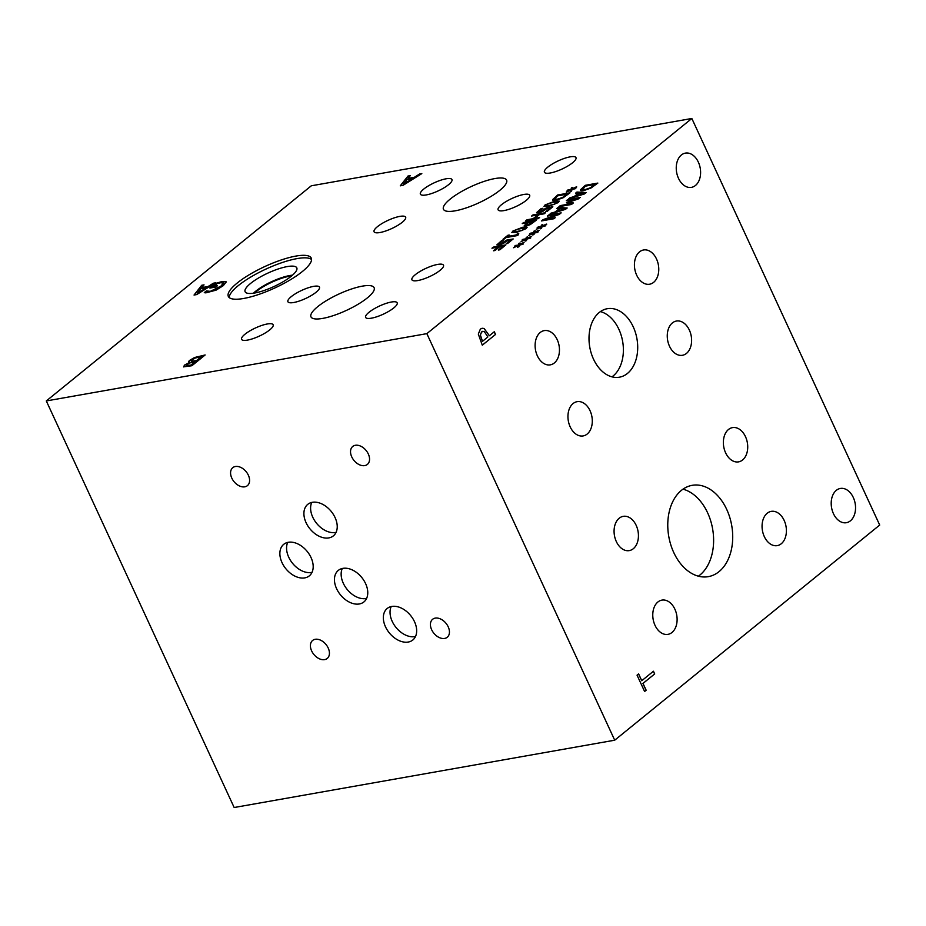 <?xml version="1.0" encoding="UTF-8"?>
<svg xmlns="http://www.w3.org/2000/svg" width="926" height="926" viewBox="0 0 926 926"><rect width="100%" height="100%" fill="white"/><g stroke="black" fill="none" stroke-linecap="round" stroke-linejoin="round"><path stroke-width="1.39" d="M496.892 244.823L501.487 240.76L503.269 240.447L499.565 242.786L498.882 243.839L500.41 243.885L506.707 240.1L513.189 238.954L507.668 243.445L506.186 243.7L510.423 240.274L507.066 240.864L503.107 243.631L499.033 245.008L496.88 244.788M510.423 240.274L506.464 243.654M506.707 240.1L512.981 239.128M502.795 243.11L506.777 240.228M498.894 243.874L502.853 243.237M501.487 240.76L502.945 240.644M496.949 244.95L501.545 240.887M538.214 218.64L525.644 220.863L526.987 219.775L533.133 218.686L537.774 214.925L531.617 216.013L532.959 214.925L545.53 212.702L544.199 213.79L539.256 214.658L534.626 218.42L539.557 217.552L538.214 218.64M534.626 218.42L539.337 217.726M532.959 214.925L545.31 212.876M531.894 215.966L533.017 215.052M537.774 214.925L533.133 218.686M526.987 219.775L533.202 218.814M525.922 220.816L527.044 219.902M570.844 190.027L566.226 192.076L570.277 189.957L567.14 190.548L571.029 189.344L571.377 187.885L572.754 187.353L572.118 188.985L576.736 186.936L572.685 189.054L575.81 188.476L571.944 189.656L571.55 191.138L570.184 191.659L570.844 190.027L570.323 191.613M572.685 189.054L575.59 188.649M572.118 188.985L576.308 186.867M571.377 187.885L572.685 187.538M571.029 189.344L571.435 188.013M567.997 189.853L571.087 189.471M567.43 190.49L568.055 189.98M570.277 189.957L566.399 192.145M562.811 197.273L567.244 194.147L562.869 197.4L557.209 199.229L562.869 197.4M567.244 194.147L557.568 195.861L554.651 199.148M554.605 198.801L557.209 199.229M554.662 198.928L557.278 199.356M552.602 200.039L557.464 195.027L570.034 192.805L563.135 197.77L555.797 200.363C553.47 200.734 552.394 200.491 552.59 199.622L557.521 195.154L569.814 192.978M549.743 205.283L553.956 204.31L556.734 202.875L556.908 201.891L549.303 203.234L546.433 204.704L546.271 205.676L549.743 205.283M546.433 204.704L546.328 205.804L546.49 204.831L546.328 205.804L549.801 205.41L554.014 204.438L556.792 203.002L556.966 202.018L556.792 203.002M556.734 202.875L556.908 201.891M558.135 202.632L548.377 206.394L543.967 206.429L545.032 204.947L554.801 201.174L559.223 201.127L558.135 202.632M544.002 206.498L545.101 205.074L554.859 201.301L559.246 201.197M536.548 212.621L541.143 208.558L542.925 208.246L539.221 210.596L538.538 211.637L540.066 211.695L546.375 207.899L552.845 206.753L547.324 211.244L545.854 211.498L550.079 208.072L546.722 208.663L542.763 211.429L538.689 212.806L536.536 212.586M550.079 208.072L546.132 211.452M546.375 207.899L552.637 206.938M542.451 210.908L546.433 208.026M538.55 211.672L542.509 211.035M541.143 208.558L542.601 208.443M536.605 212.749L541.201 208.686M533.399 221.638L528.376 222.518L526.072 224.868L527.369 225.006L533.457 221.765L530.066 224.208L526.13 224.983M530.228 224.624L526.026 226.129L524.116 225.909L526.952 222.772L522.264 223.606L523.607 222.518L536.177 220.295L530.228 224.624M523.607 222.518L535.957 220.469M522.542 223.548L523.665 222.645M526.952 222.772L524.174 226.037M517.646 231.35L521.859 230.366L524.637 228.942L524.81 227.958L517.194 229.301L514.335 230.759L514.173 231.731L517.646 231.35M514.335 230.759L514.231 231.859L514.393 230.887L514.231 231.859L517.703 231.477L521.917 230.505L524.695 229.069L524.868 228.085L524.695 229.069M524.637 228.942L524.81 227.958M526.026 228.699L516.268 232.461L511.858 232.495L512.935 231.014L522.704 227.24L527.114 227.194L526.026 228.699M511.893 232.553L512.992 231.141L522.762 227.368L527.137 227.264M504.276 239.024L502.992 239.255L507.911 235.262L509.184 235.03L507.367 236.524L515.794 235.03L518.768 233.34C517.333 234.452 517.217 234.903 518.444 234.718L517.391 235.574L506.059 237.577L504.276 239.024M517.657 234.695L518.247 234.88M517.669 234.764L518.444 234.718M517.622 233.549L518.56 233.514M515.794 235.03L517.68 233.676M507.367 236.524L515.851 235.158M507.911 235.262L508.976 235.216M503.269 239.197L507.969 235.389M499.855 249.788L498.362 250.055L503.05 246.247L499.508 246.872L495.016 250.518L493.523 250.784L498.014 247.138L491.961 248.214L493.303 247.126L505.874 244.892L499.855 249.788M493.303 247.126L505.654 245.077M492.238 248.156L493.361 247.254M498.014 247.138L493.801 250.738M503.05 246.247L498.639 249.997M614.714 740.198L879.7 525.054L691.838 118.482L311.286 185.802L46.3 400.946L234.162 807.518L614.714 740.198L426.851 333.638L46.3 400.946M691.838 118.482L426.851 333.638M213.35 283.217L215.573 282.824L196.752 294.561L194.043 295.047L201.706 285.277L204.033 284.861L201.822 287.604L208.142 286.493L213.35 283.217L215.26 283.009M207.563 291.435L210.387 291.47L221.001 286.25L223.502 283.252L220.863 282.685L217.031 283.645L213.605 286.423L217.436 285.74L215.897 287.002L209.889 288.067L215.677 283.368L222.309 281.469L226.291 281.863L223.282 285.671L216.082 290.139L205.85 292.871L204.276 292.662L206.394 290.938L210.329 291.343L220.944 286.122L223.421 283.009M450.21 199.09A34.783 9.005 155.2 0 1 483.754 181.519A34.783 9.005 155.2 0 1 506.603 180.107A34.783 9.005 155.2 0 1 499.855 190.305A34.783 9.005 155.2 0 1 466.299 207.875A34.783 9.005 155.2 0 1 443.461 209.288A34.783 9.005 155.2 0 1 450.21 199.09M317.722 306.656A34.783 9.005 155.2 0 1 351.267 289.086A34.783 9.005 155.2 0 1 374.116 287.685A34.783 9.005 155.2 0 1 367.356 297.883A34.783 9.005 155.2 0 1 333.811 315.453A34.783 9.005 155.2 0 1 310.974 316.854A34.783 9.005 155.2 0 1 317.722 306.656M377.449 226.662A17.386 4.503 155.2 0 1 394.221 217.876A17.386 4.503 155.2 0 1 405.646 217.17A17.386 4.503 155.2 0 1 402.266 222.275A17.386 4.503 155.2 0 1 385.494 231.06A17.386 4.503 155.2 0 1 374.069 231.766A17.386 4.503 155.2 0 1 377.449 226.662M547.798 167.12A17.386 4.503 155.2 0 1 564.571 158.334A17.386 4.503 155.2 0 1 575.984 157.628A17.386 4.503 155.2 0 1 572.615 162.733A17.386 4.503 155.2 0 1 555.843 171.518A17.386 4.503 155.2 0 1 544.419 172.213A17.386 4.503 155.2 0 1 547.798 167.12M244.962 334.24A17.386 4.503 155.2 0 1 261.734 325.454A17.386 4.503 155.2 0 1 273.147 324.748A17.386 4.503 155.2 0 1 269.779 329.853A17.386 4.503 155.2 0 1 253.006 338.638A17.386 4.503 155.2 0 1 241.582 339.333A17.386 4.503 155.2 0 1 244.962 334.24M415.299 274.686A17.386 4.503 155.2 0 1 432.072 265.901A17.386 4.503 155.2 0 1 443.496 265.206A17.386 4.503 155.2 0 1 440.128 270.299A17.386 4.503 155.2 0 1 423.356 279.085A17.386 4.503 155.2 0 1 411.931 279.791A17.386 4.503 155.2 0 1 415.299 274.686M291.273 296.633A17.386 4.503 155.2 0 1 308.045 287.847A17.386 4.503 155.2 0 1 319.47 287.141A17.386 4.503 155.2 0 1 316.09 292.234A17.386 4.503 155.2 0 1 299.318 301.031A17.386 4.503 155.2 0 1 287.905 301.726A17.386 4.503 155.2 0 1 291.273 296.633M368.988 312.305A17.386 4.503 155.2 0 1 385.76 303.508A17.386 4.503 155.2 0 1 397.185 302.814A17.386 4.503 155.2 0 1 393.805 307.907A17.386 4.503 155.2 0 1 377.032 316.692A17.386 4.503 155.2 0 1 365.608 317.398A17.386 4.503 155.2 0 1 368.988 312.305M423.761 189.054A17.386 4.503 155.2 0 1 440.545 180.269A17.386 4.503 155.2 0 1 451.957 179.563A17.386 4.503 155.2 0 1 448.589 184.668A17.386 4.503 155.2 0 1 431.817 193.453A17.386 4.503 155.2 0 1 420.392 194.159A17.386 4.503 155.2 0 1 423.761 189.054M501.475 204.727A17.386 4.503 155.2 0 1 518.247 195.942A17.386 4.503 155.2 0 1 529.672 195.236A17.386 4.503 155.2 0 1 526.292 200.34A17.386 4.503 155.2 0 1 509.52 209.126A17.386 4.503 155.2 0 1 498.095 209.82A17.386 4.503 155.2 0 1 501.475 204.727M237.195 283.043A45.675 11.83 155.2 0 1 281.249 259.963A45.675 11.83 155.2 0 1 311.252 258.111A45.675 11.83 155.2 0 1 302.385 271.503A45.675 11.83 155.2 0 1 258.331 294.584A45.675 11.83 155.2 0 1 228.328 296.436A45.675 11.83 155.2 0 1 237.195 283.043M189.587 362.436L189.656 362.39C188.105 362.367 188.175 361.649 189.853 360.26L194.564 357.517L205.144 354.971L191.902 365.724L183.707 366.835L184.436 365.145L189.656 362.39L188.58 362.043M419.594 173.995L421.816 173.602L402.995 185.35L400.287 185.825L407.961 176.056L410.276 175.651L408.077 178.394L414.385 177.271L419.594 173.995L421.515 173.799M518.178 245.645L513.56 247.705L517.611 245.575L514.486 246.166L518.363 244.962L518.722 243.503L520.088 242.982L519.451 244.614L524.07 242.566L520.018 244.672L523.144 244.094L519.278 245.274L518.896 246.756L517.518 247.277L518.178 245.645L517.657 247.23M533.295 233.375L528.677 235.424L532.716 233.306L529.591 233.896L530.436 233.202L533.48 232.692L533.827 231.234L535.205 230.713L534.568 232.345L539.175 230.296L535.135 232.403L538.261 231.824L537.404 232.507L534.383 233.005L534.001 234.486L532.635 235.007L533.295 233.375L532.763 234.961M553.956 218.721L541.386 220.944L558.181 214.184L547.347 216.105L548.586 215.087L561.168 212.864L559.258 214.415L545.252 219.462L555.206 217.703L553.956 218.721M556.63 208.57L557.984 207.47L567.163 208.003L565.508 209.334L549.546 214.311L555.38 211.811L559.235 208.686L556.63 208.57M590.95 188.047L583.611 190.652C581.273 191.022 580.208 190.779 580.394 189.911L585.267 185.316L597.849 183.082L590.95 188.047M580.417 190.328L585.325 185.443L597.629 183.267M575.602 193.152L576.956 192.052L586.146 192.585L584.491 193.928L568.529 198.905L574.363 196.393L578.206 193.279L575.602 193.152M571.516 204.461L558.934 206.695L560.276 205.607L571.111 203.685L566.365 202.852L577.153 198.777L566.318 200.699L567.569 199.68L580.139 197.458L578.322 198.94L568.807 202.215L573.368 202.956L571.516 204.461M540.853 227.24L536.235 229.289L540.275 227.171L537.149 227.761L537.994 227.067L541.039 226.557L541.386 225.099L542.763 224.578L542.127 226.21L546.734 224.161L542.682 226.268L545.819 225.689L541.942 226.87L541.56 228.352L540.194 228.872L540.853 227.24L540.321 228.826M525.736 239.51L521.118 241.559L525.158 239.44L522.033 240.031L522.889 239.336L525.922 238.827L526.269 237.369L527.646 236.848L527.01 238.48L531.628 236.431L527.577 238.538L530.702 237.959L526.836 239.139L526.443 240.621L525.077 241.142L525.736 239.51L525.216 241.096M527.577 238.538L530.482 238.132M527.01 238.48L531.2 236.35M526.269 237.369L527.577 237.021M525.922 238.827L526.327 237.496M522.889 239.336L525.98 238.954M522.322 239.973L522.947 239.464M525.158 239.44L521.292 241.628M542.682 226.268L545.588 225.863M542.127 226.21L546.317 224.08M541.386 225.099L542.694 224.752M541.039 226.557L541.444 225.226M537.994 227.067L541.097 226.685M537.427 227.703L538.052 227.194M540.275 227.171L536.397 229.359M568.807 202.215L573.252 203.049M567.569 199.68L579.931 197.632M566.596 200.641L567.626 199.808M577.153 198.777L567.187 202.192M566.55 202.887L567.244 202.319M571.111 203.685L560.276 205.607M559.211 206.637L560.334 205.734M583.635 193.534L579.271 193.326L576.215 195.976L583.693 193.661L576.157 195.849M575.81 193.164L577.025 192.18L585.996 192.701M578.206 193.279L574.363 196.393M569.941 197.759L574.421 196.52M568.877 198.801L569.999 197.886M590.626 187.55L595.059 184.424L590.684 187.677L585.082 189.633L590.684 187.677M595.059 184.424L585.382 186.138L582.466 189.436M582.408 189.078L585.024 189.506M582.466 189.205L585.082 189.633M564.663 208.94L560.288 208.732L557.244 211.383L564.721 209.068L557.174 211.255M556.827 208.57L558.042 207.598L567.025 208.119M559.235 208.686L555.38 211.811M550.958 213.165L555.45 211.938M549.894 214.207L551.016 213.293M545.252 219.462L554.987 217.876M548.586 215.087L560.948 213.049M547.613 216.059L548.643 215.214M558.181 214.184L542.891 219.717M541.664 220.897L542.949 219.856M535.135 232.403L538.029 231.998M534.568 232.345L538.758 230.215M533.827 231.234L535.135 230.887M533.48 232.692L533.885 231.361M530.436 233.202L533.538 232.82M529.869 233.838L530.505 233.329M532.716 233.306L528.85 235.493M520.018 244.672L522.924 244.267M519.451 244.614L523.641 242.485M518.722 243.503L520.018 243.156M518.363 244.962L518.78 243.631M515.331 245.471L518.421 245.089M514.763 246.108L515.388 245.598M517.611 245.575L513.733 247.763M197.25 293.334L206.093 287.94L197.307 293.461L200.93 288.715L206.035 287.812M208.142 286.493L213.408 283.344M201.822 287.604L208.2 286.62M201.706 285.277L203.905 285.023M194.228 295.012L201.764 285.405M215.677 283.368L222.367 281.597L226.349 281.99M210.167 288.009L215.735 283.495M213.605 286.423L217.216 285.926M206.591 290.903L207.621 291.563M204.438 292.697L206.463 291.065M654.694 673.931L643.014 683.411L646.163 690.229L644.6 691.502L637.053 675.158L638.616 673.885L641.764 680.714L653.443 671.223L654.694 673.931L642.91 683.434L646.059 690.252L644.577 691.456M653.362 671.292L654.589 673.943M641.764 680.714L638.535 673.954M482.573 341.254L487.863 336.96L484.205 331.427L481.717 331.867L480.374 334.969L482.469 341.266L480.27 334.992L481.613 331.89L482.897 331.253M478.314 334.089L480.363 329.1L482.145 328.255L484.124 328.487L489.368 335.744L494.299 331.728L495.549 334.436L482.296 345.19L478.314 334.089M495.549 334.436L482.284 345.143M494.218 331.797L495.445 334.448M489.368 335.744L484.02 328.51L482.099 328.255M627.446 373.444A34.783 23.96 -100 0 1 619.413 377.195A34.783 23.96 -100 0 1 591.251 353.269A34.783 23.96 -100 0 1 599.272 312.456A34.783 23.96 -100 0 1 607.306 308.705A34.783 23.96 -100 0 1 635.456 332.619A34.783 23.96 -100 0 1 627.446 373.444M781.278 543.747A17.386 11.98 -100 0 1 777.261 545.622A17.386 11.98 -100 0 1 763.186 533.665A17.386 11.98 -100 0 1 767.191 513.259A17.386 11.98 -100 0 1 771.208 511.372A17.386 11.98 -100 0 1 785.283 523.34A17.386 11.98 -100 0 1 781.278 543.747M633.303 548.724A17.386 11.98 -100 0 1 629.286 550.6A17.386 11.98 -100 0 1 615.2 538.631A17.386 11.98 -100 0 1 619.205 518.224A17.386 11.98 -100 0 1 623.221 516.349A17.386 11.98 -100 0 1 637.308 528.306A17.386 11.98 -100 0 1 633.303 548.724M587.165 434.051A17.386 11.98 -100 0 1 583.149 435.926A17.386 11.98 -100 0 1 569.073 423.969A17.386 11.98 -100 0 1 573.078 403.551A17.386 11.98 -100 0 1 577.095 401.676A17.386 11.98 -100 0 1 591.17 413.633A17.386 11.98 -100 0 1 587.165 434.051M653.64 282.337A17.386 11.98 -100 0 1 649.624 284.213A17.386 11.98 -100 0 1 635.549 272.256A17.386 11.98 -100 0 1 639.553 251.849A17.386 11.98 -100 0 1 643.57 249.974A17.386 11.98 -100 0 1 657.645 261.931A17.386 11.98 -100 0 1 653.64 282.337M554.327 362.98A17.386 11.98 -100 0 1 550.31 364.856A17.386 11.98 -100 0 1 536.235 352.899A17.386 11.98 -100 0 1 540.24 332.48A17.386 11.98 -100 0 1 544.256 330.605A17.386 11.98 -100 0 1 558.332 342.574A17.386 11.98 -100 0 1 554.327 362.98M686.479 353.408A17.386 11.98 -100 0 1 682.462 355.283A17.386 11.98 -100 0 1 668.387 343.326A17.386 11.98 -100 0 1 672.392 322.919A17.386 11.98 -100 0 1 676.408 321.044A17.386 11.98 -100 0 1 690.483 333.001A17.386 11.98 -100 0 1 686.479 353.408M671.987 632.481A17.386 11.98 -100 0 1 667.97 634.356A17.386 11.98 -100 0 1 653.895 622.399A17.386 11.98 -100 0 1 657.9 601.993A17.386 11.98 -100 0 1 661.916 600.117A17.386 11.98 -100 0 1 675.992 612.074A17.386 11.98 -100 0 1 671.987 632.481M742.594 459.979A17.386 11.98 -100 0 1 738.578 461.866A17.386 11.98 -100 0 1 724.491 449.897A17.386 11.98 -100 0 1 728.496 429.49A17.386 11.98 -100 0 1 732.512 427.615A17.386 11.98 -100 0 1 746.599 439.572A17.386 11.98 -100 0 1 742.594 459.979M719.027 571.643A46.369 31.947 -100 0 1 708.321 576.643A46.369 31.947 -100 0 1 670.771 544.754A46.369 31.947 -100 0 1 681.455 490.329A46.369 31.947 -100 0 1 692.173 485.328A46.369 31.947 -100 0 1 729.711 517.217A46.369 31.947 -100 0 1 719.027 571.643M850.415 520.817A17.386 11.98 -100 0 1 846.399 522.704A17.386 11.98 -100 0 1 832.324 510.735A17.386 11.98 -100 0 1 836.328 490.329A17.386 11.98 -100 0 1 840.345 488.453A17.386 11.98 -100 0 1 854.42 500.41A17.386 11.98 -100 0 1 850.415 520.817M695.461 185.478A17.386 11.98 -100 0 1 691.444 187.365A17.386 11.98 -100 0 1 677.369 175.396A17.386 11.98 -100 0 1 681.374 154.989A17.386 11.98 -100 0 1 685.39 153.114A17.386 11.98 -100 0 1 699.477 165.071A17.386 11.98 -100 0 1 695.461 185.478M403.493 184.112L412.348 178.73L403.562 184.239L407.174 179.505L412.278 178.602M414.385 177.271L419.652 174.123M408.077 178.394L414.454 177.398M407.961 176.056L410.149 175.813M400.472 185.802L408.019 176.183M186.971 364.543L186.439 365.515L191.265 365.018L195.073 361.742L189.61 362.992L186.971 364.543L186.496 365.643L191.265 365.018M191.196 364.89L195.073 361.742M187.04 364.67L186.496 365.643L187.04 364.67M191.242 361.094L196.601 360.677L201.44 356.579L195.351 358.015L192.226 359.786L191.555 361.36L196.601 360.677M196.543 360.55L201.44 356.579M188.615 362.101L189.911 360.388L194.622 357.644L204.924 355.144M183.765 366.962L184.494 365.272L189.645 362.564M254.546 293.033A26.055 6.748 155.2 0 1 291.667 275.879M229.197 297.559A45.675 11.83 155.2 0 1 238.364 285.555A45.675 11.83 155.2 0 1 280.034 263.308A45.675 11.83 155.2 0 1 311.553 259.511M250.645 283.391A28.475 7.373 155.2 0 1 278.819 268.772A28.475 7.373 155.2 0 1 296.933 268.251A28.475 7.373 155.2 0 1 291.273 276.203A28.475 7.373 155.2 0 1 264.535 290.347A28.475 7.373 155.2 0 1 245.332 292.095A28.475 7.373 155.2 0 1 250.645 283.391M253.458 293.206A26.518 6.864 155.2 0 1 255.738 291.181A26.518 6.864 155.2 0 1 292.512 275.161M253.481 293.195A26.518 6.864 155.2 0 1 255.75 291.192A26.518 6.864 155.2 0 1 292.489 275.172M698.389 576.18A46.369 31.947 80 0 0 699.929 575.023A46.369 31.947 80 0 0 712.36 527.507A46.369 31.947 80 0 0 682.994 489.171M611.97 376.847A34.783 23.96 80 0 0 613.116 375.979A34.783 23.96 80 0 0 622.446 340.34A34.783 23.96 80 0 0 600.418 311.587M342.296 568.483A20.314 13.751 -129.1 0 0 343.315 583.287A20.314 13.751 -129.1 0 0 366.603 598.416M365.596 583.6A20.314 13.751 50.9 0 1 363.906 601.935A20.314 13.751 50.9 0 1 336.613 588.728A20.314 13.751 50.9 0 1 338.303 570.404A20.314 13.751 50.9 0 1 365.596 583.6M287.72 542.404A20.314 13.751 -129.1 0 0 288.738 557.221A20.314 13.751 -129.1 0 0 312.039 572.337M311.02 557.533A20.314 13.751 50.9 0 1 309.33 575.856A20.314 13.751 50.9 0 1 282.036 562.661A20.314 13.751 50.9 0 1 283.726 544.326A20.314 13.751 50.9 0 1 311.02 557.533M391.2 606.565A20.314 13.751 -129.1 0 0 392.207 621.381A20.314 13.751 -129.1 0 0 415.508 636.498M414.501 621.693A20.314 13.751 50.9 0 1 412.799 640.016A20.314 13.751 50.9 0 1 385.505 626.821A20.314 13.751 50.9 0 1 387.195 608.486A20.314 13.751 50.9 0 1 414.501 621.693M311.761 502.424A20.314 13.751 -129.1 0 0 312.768 517.229A20.314 13.751 -129.1 0 0 336.069 532.357M335.062 517.541A20.314 13.751 50.9 0 1 333.372 535.876A20.314 13.751 50.9 0 1 306.066 522.669A20.314 13.751 50.9 0 1 307.768 504.346A20.314 13.751 50.9 0 1 335.062 517.541M248.353 475.2A11.598 7.848 50.9 0 1 247.392 485.664A11.598 7.848 50.9 0 1 231.813 478.129A11.598 7.848 50.9 0 1 232.773 467.665A11.598 7.848 50.9 0 1 248.353 475.2M448.207 626.809A11.598 7.848 50.9 0 1 447.235 637.273A11.598 7.848 50.9 0 1 431.655 629.738A11.598 7.848 50.9 0 1 432.627 619.274A11.598 7.848 50.9 0 1 448.207 626.809M328.198 647.992A11.598 7.848 50.9 0 1 327.225 658.455A11.598 7.848 50.9 0 1 311.645 650.92A11.598 7.848 50.9 0 1 312.618 640.456A11.598 7.848 50.9 0 1 328.198 647.992M368.316 453.983A11.598 7.848 50.9 0 1 367.344 464.447A11.598 7.848 50.9 0 1 351.764 456.912A11.598 7.848 50.9 0 1 352.737 446.448A11.598 7.848 50.9 0 1 368.316 453.983"/></g></svg>
